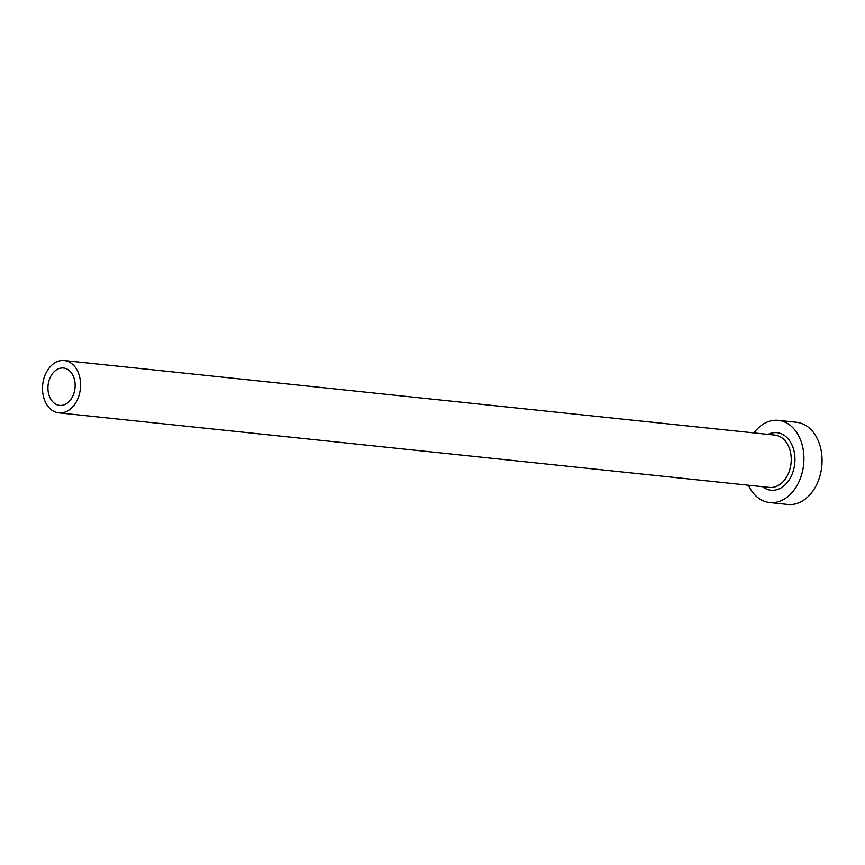 <?xml version="1.0" encoding="UTF-8"?>
<svg xmlns="http://www.w3.org/2000/svg" width="865" height="865" viewBox="0 0 865 865"><rect width="100%" height="100%" fill="white"/><g stroke="black" fill="none" stroke-linecap="round" stroke-linejoin="round"><path stroke-width="1.3" d="M48.472 382.73A18.781 13.537 -84 0 0 59.577 405.382A18.781 13.537 -84 0 0 74.606 390.666A18.781 13.537 -84 0 0 63.502 368.014A18.781 13.537 -84 0 0 48.472 382.73M79.829 392.245A26.296 18.954 -84 0 0 64.28 360.543A26.296 18.954 -84 0 0 43.25 381.141A26.296 18.954 -84 0 0 58.798 412.854A26.296 18.954 -84 0 0 79.829 392.245M748.409 485.211A41.325 29.778 -84 0 0 769.688 502.554A41.325 29.778 -84 0 0 802.742 470.182A41.325 29.778 -84 0 0 778.316 420.358A41.325 29.778 -84 0 0 753.902 432.9M769.688 502.554L787.82 504.457A41.325 29.778 -84 0 0 820.874 472.085A41.325 29.778 -84 0 0 796.449 422.261L778.316 420.358M768.109 434.392A28.923 20.847 96 0 1 788.793 439.669A28.923 20.847 96 0 1 794.124 467.565A28.923 20.847 96 0 1 762.616 486.703M58.798 412.854L769.439 487.417A26.296 18.954 -84 0 0 790.48 466.819A26.296 18.954 -84 0 0 774.932 435.117L64.28 360.543"/></g></svg>
